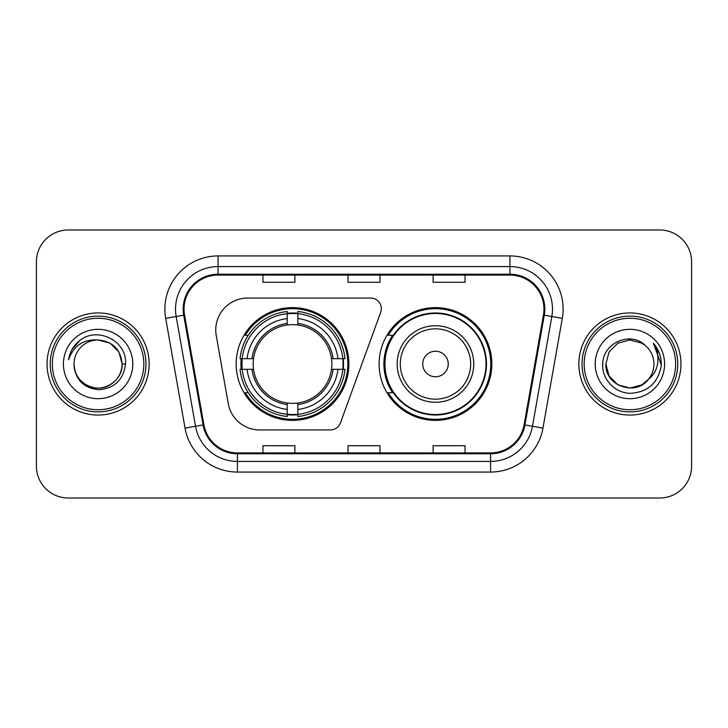 <?xml version="1.0" encoding="UTF-8"?>
<svg xmlns="http://www.w3.org/2000/svg" width="728" height="728" viewBox="0 0 728 728"><rect width="100%" height="100%" fill="white"/><g stroke="black" fill="none" stroke-linecap="round" stroke-linejoin="round"><path stroke-width="1.09" d="M215.752 329.966A31.905 31.905 0 0 0 216.234 335.508L228.237 403.576A31.905 31.905 0 0 0 259.659 429.948L330.421 429.948A10.638 10.638 0 0 0 340.422 422.95L380.68 312.33A10.638 10.638 0 0 0 370.689 298.052L247.656 298.052A31.905 31.905 0 0 0 215.752 329.966M379.106 364A56.375 56.375 0 0 0 435.481 420.375A56.375 56.375 0 0 0 491.846 364A56.375 56.375 0 0 0 435.481 307.626A56.375 56.375 0 0 0 379.106 364M236.154 364A56.375 56.375 0 0 0 292.519 420.375A56.375 56.375 0 0 0 348.894 364A56.375 56.375 0 0 0 292.519 307.626A56.375 56.375 0 0 0 236.154 364M241.214 369.314A51.588 51.588 0 0 1 241.214 358.686M392.62 392.72A51.588 51.588 0 0 1 392.62 335.28M36.4 261.889L36.4 466.111A31.905 31.905 0 0 0 68.305 498.016L659.695 498.016A31.905 31.905 0 0 0 691.6 466.111L691.6 261.889A31.905 31.905 0 0 0 659.695 229.984L68.305 229.984A31.905 31.905 0 0 0 36.4 261.889L36.4 466.111M47.038 364A51.051 51.051 0 0 0 98.089 415.051A51.051 51.051 0 0 0 149.149 364A51.051 51.051 0 0 0 98.089 312.949A51.051 51.051 0 0 0 47.038 364A51.051 51.051 0 0 0 98.089 415.051A51.051 51.051 0 0 0 149.149 364A51.051 51.051 0 0 0 98.089 312.949A51.051 51.051 0 0 0 47.038 364M578.851 364A51.051 51.051 0 0 0 629.911 415.051A51.051 51.051 0 0 0 680.962 364A51.051 51.051 0 0 0 629.911 312.949A51.051 51.051 0 0 0 578.851 364A51.051 51.051 0 0 0 629.911 415.051A51.051 51.051 0 0 0 680.962 364A51.051 51.051 0 0 0 629.911 312.949A51.051 51.051 0 0 0 578.851 364M184.029 309.118A34.034 34.034 0 0 1 218.072 275.084L509.928 275.084A34.034 34.034 0 0 1 543.452 315.024L524.096 424.797A34.034 34.034 0 0 1 490.572 452.916L237.428 452.916A34.034 34.034 0 0 1 203.904 424.797L184.548 315.024A34.034 34.034 0 0 1 184.029 309.118M183.183 309.118A34.889 34.889 0 0 0 183.711 315.179L203.067 424.943A34.889 34.889 0 0 0 237.428 453.772L490.572 453.772A34.889 34.889 0 0 0 524.934 424.943L544.289 315.179A34.889 34.889 0 0 0 509.928 274.229L218.072 274.229A34.889 34.889 0 0 0 183.183 309.118M165.693 318.354A53.18 53.18 0 0 1 218.072 255.938L509.928 255.938A53.18 53.18 0 0 1 562.307 318.354L542.952 428.119A53.18 53.18 0 0 1 490.572 472.062L237.428 472.062A53.18 53.18 0 0 1 185.048 428.119L165.693 318.354L176.167 316.507A42.543 42.543 0 0 1 218.072 266.575L509.928 266.575A42.543 42.543 0 0 1 551.833 316.507L532.477 426.271A42.543 42.543 0 0 1 490.572 461.425L237.428 461.425A42.543 42.543 0 0 1 195.523 426.271L176.167 316.507A42.543 42.543 0 0 1 175.521 309.118M659.695 229.984L68.305 229.984M68.305 498.016L659.695 498.016M691.6 466.111L691.6 261.889M348.048 275.084L348.048 282.282L379.952 282.282L379.952 275.084M262.954 275.084L262.954 282.282L294.867 282.282L294.867 275.084M433.133 275.084L433.133 282.282L465.046 282.282L465.046 275.084M379.952 452.916L379.952 445.718L348.048 445.718L348.048 452.916M294.867 452.916L294.867 445.718L262.954 445.718L262.954 452.916M465.046 452.916L465.046 445.718L433.133 445.718L433.133 452.916M143.826 364A45.737 45.737 0 0 0 98.089 318.263A45.737 45.737 0 0 0 52.352 364A45.737 45.737 0 0 0 98.089 409.737A45.737 45.737 0 0 0 143.826 364M145.955 364A47.866 47.866 0 0 0 98.089 316.134A47.866 47.866 0 0 0 50.223 364A47.866 47.866 0 0 0 98.089 411.866A47.866 47.866 0 0 0 145.955 364M125.507 364L122.131 364L118.91 351.979L110.11 343.179L98.089 339.958C112.694 341.377 120.712 349.394 122.131 364L118.91 351.979L110.11 343.179L98.089 339.958L110.11 343.179L118.91 351.979L122.131 364L118.91 351.979L110.11 343.179L98.089 339.958L110.11 343.179L118.91 351.979L122.131 364C121.813 373.064 117.799 380.007 110.11 384.821C95.122 394.421 73.228 381.781 74.047 364C75.157 379.789 83.62 388.37 99.427 389.753C114.924 388.07 123.623 379.488 125.507 364C127.373 341.004 97.497 326.099 79.816 340.458C73.555 345.463 69.815 351.906 68.587 359.787C73.537 345.682 83.374 339.075 98.089 339.958L110.11 343.179L118.91 351.979L122.131 364C122.959 381.781 101.055 394.421 86.068 384.821C78.378 380.007 74.374 373.064 74.047 364C73.228 381.781 95.122 394.421 110.11 384.821C117.799 380.007 121.813 373.064 122.131 364C121.813 373.064 117.799 380.007 110.11 384.821C95.122 394.421 73.228 381.781 74.047 364C74.374 373.064 78.378 380.007 86.068 384.821C101.055 394.421 122.959 381.781 122.131 364C122.959 381.781 101.055 394.421 86.068 384.821C78.378 380.007 74.374 373.064 74.047 364A24.042 24.042 0 0 1 98.089 339.958L110.11 343.179L118.91 351.979L122.131 364A24.042 24.042 0 0 0 122.122 363.126M63.409 364A34.68 34.68 0 0 0 98.089 398.68A34.68 34.68 0 0 0 132.769 364A34.68 34.68 0 0 0 98.089 329.32A34.68 34.68 0 0 0 63.409 364M72.108 349.404L79.816 340.458M72.072 349.476L72.372 348.94L72.072 349.476M297.843 414.35L297.843 416.489A52.753 52.753 0 0 0 345.008 369.314L342.87 369.314A50.632 50.632 0 0 1 297.843 414.35L297.843 409.427A45.737 45.737 0 0 0 337.947 369.314L331.513 369.314A39.358 39.358 0 0 0 297.843 325.007L297.843 313.65A50.632 50.632 0 0 1 342.87 358.686L345.008 358.686A52.753 52.753 0 0 0 297.843 311.511L297.843 313.65M242.178 369.314L240.04 369.314A52.753 52.753 0 0 0 287.205 416.489L287.205 414.35A50.632 50.632 0 0 1 242.178 369.314L247.101 369.314A45.737 45.737 0 0 0 287.205 409.427L287.205 402.994A39.358 39.358 0 0 0 331.513 369.314L333.087 369.314A40.914 40.914 0 0 1 297.843 404.568L297.843 409.427M287.205 313.65L287.205 311.511A52.753 52.753 0 0 0 240.04 358.686L242.178 358.686A50.632 50.632 0 0 1 287.205 313.65L287.205 318.573A45.737 45.737 0 0 0 247.101 358.686L253.526 358.686A39.358 39.358 0 0 0 287.205 402.994L287.205 404.568A40.914 40.914 0 0 1 251.961 369.314L247.101 369.314M242.278 369.314A50.523 50.523 0 0 1 242.278 358.686M297.843 313.759A50.523 50.523 0 0 0 287.205 313.759M342.77 358.686A50.523 50.523 0 0 1 342.77 369.314M342.87 358.686L337.947 358.686A45.737 45.737 0 0 0 297.843 318.573M337.947 369.314L342.87 369.314M287.205 409.427L287.205 414.35M331.513 358.686L337.947 358.686M297.843 403.057L297.843 404.568M287.205 402.994A39.358 39.358 0 0 1 253.526 369.314L251.961 369.314M297.843 414.241A50.523 50.523 0 0 1 287.205 414.241M247.101 358.686L242.178 358.686M287.205 324.943L287.205 318.573M297.843 325.007A39.358 39.358 0 0 0 253.526 358.686L251.961 358.686A40.914 40.914 0 0 1 287.205 323.432M297.843 324.943L297.843 323.432A40.914 40.914 0 0 1 333.087 358.686M248.266 335.28L245.254 335.28A55.31 55.31 0 0 1 347.829 364A55.31 55.31 0 0 1 245.254 392.72L248.266 392.72M448.239 364A12.767 12.767 0 0 0 435.481 351.233A12.767 12.767 0 0 0 422.713 364A12.767 12.767 0 0 0 435.481 376.767A12.767 12.767 0 0 0 448.239 364M473.764 364A38.293 38.293 0 0 0 435.481 325.707A38.293 38.293 0 0 0 397.188 364A38.293 38.293 0 0 0 435.481 402.293A38.293 38.293 0 0 0 473.764 364A38.293 38.293 0 0 1 435.481 402.293A38.293 38.293 0 0 1 397.188 364M485.995 364A50.523 50.523 0 0 0 435.481 313.477A50.523 50.523 0 0 0 384.957 364A50.523 50.523 0 0 0 435.481 414.523A50.523 50.523 0 0 0 485.995 364M490.781 364A55.31 55.31 0 0 1 388.206 392.72L393.329 392.72A50.996 50.996 0 0 0 486.477 364.118A50.996 50.996 0 0 0 393.329 335.28L388.206 335.28A55.31 55.31 0 0 1 490.781 364M641.932 384.821A24.042 24.042 0 0 0 648.42 379.343L641.932 384.821L629.911 388.042L617.89 384.821L609.09 376.021L605.869 364L609.09 351.979L617.89 343.179L629.911 339.958L641.932 343.179L645.663 345.836C630.903 330.366 602.493 343.106 602.766 364C601.637 379.461 615.36 393.42 630.685 393.311C647.947 392.064 658.121 382.892 661.215 365.802L661.27 364C661.179 356.11 658.549 349.185 653.389 343.225C657.32 349.658 658.694 356.584 657.539 364C656.483 370.197 653.444 375.311 648.42 379.343L641.932 384.821L629.911 388.042L617.89 384.821L609.09 376.021L605.869 364L609.09 376.021L617.89 384.821L629.911 388.042L641.932 384.821L648.42 379.343L641.932 384.821L629.911 388.042L617.89 384.821L609.09 376.021L605.869 364L609.09 376.021L617.89 384.821L629.911 388.042L641.932 384.821L648.42 379.343L641.932 384.821L629.911 388.042L617.89 384.821L609.09 376.021L605.869 364L609.09 376.021L617.89 384.821L629.911 388.042L641.932 384.821L648.42 379.343C652.051 374.865 653.899 369.751 653.953 364C653.817 356.747 651.05 350.687 645.663 345.836M675.648 364A45.737 45.737 0 0 0 629.911 318.263A45.737 45.737 0 0 0 584.175 364A45.737 45.737 0 0 0 629.911 409.737A45.737 45.737 0 0 0 675.648 364M677.777 364A47.866 47.866 0 0 0 629.911 316.134A47.866 47.866 0 0 0 582.045 364A47.866 47.866 0 0 0 629.911 411.866A47.866 47.866 0 0 0 677.777 364M605.869 364C604.631 385.376 634.934 396.578 647.929 379.916L648.42 379.343M595.231 364A34.68 34.68 0 0 0 629.911 398.68A34.68 34.68 0 0 0 664.591 364A34.68 34.68 0 0 0 629.911 329.32A34.68 34.68 0 0 0 595.231 364M653.626 343.489L661.251 364.91L653.389 343.225L659.659 354.09M661.251 364.91L653.389 343.225M509.928 255.938L509.928 274.229M176.167 316.507L183.711 315.179M237.428 472.062L237.428 453.772M490.572 453.772L490.572 472.062M524.934 424.943L542.952 428.119M185.048 428.119L203.067 424.943M544.289 315.179L562.307 318.354M218.072 255.938L218.072 274.229M297.843 402.994A39.358 39.358 0 0 0 331.513 369.314M343.243 369.314A50.996 50.996 0 0 0 343.243 358.686M297.843 313.277A50.996 50.996 0 0 0 287.205 313.277M287.205 414.723A50.996 50.996 0 0 0 297.843 414.723M470.652 364A35.172 35.172 0 0 0 435.481 328.829A35.172 35.172 0 0 0 400.3 364A35.172 35.172 0 0 0 435.481 399.171A35.172 35.172 0 0 0 470.652 364"/></g></svg>
